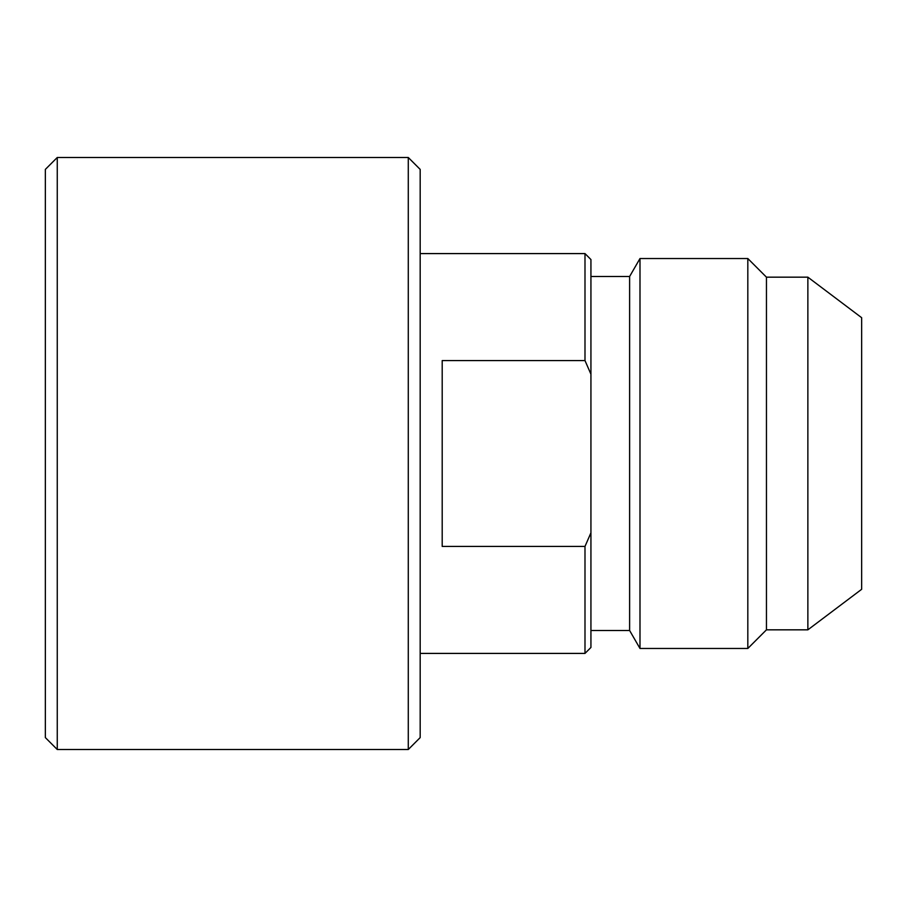 <?xml version="1.0" encoding="UTF-8"?>
<svg xmlns="http://www.w3.org/2000/svg" width="907" height="907" viewBox="0 0 907 907"><rect width="100%" height="100%" fill="white"/><g stroke="black" fill="none" stroke-linecap="round" stroke-linejoin="round"><path stroke-width="1.36" d="M57.254 157.501L45.35 169.405L45.35 737.595L57.254 749.499L57.254 157.501L408.286 157.501L408.286 749.499L57.254 749.499M408.286 749.499L420.179 737.595L420.179 169.405L408.286 157.501M807.865 277.168L861.65 317.699L861.65 589.301L807.865 629.832L807.865 277.168L766.449 277.168L766.449 629.832L747.822 648.471L747.822 258.529L639.991 258.529L639.991 648.471L747.822 648.471M590.933 647.462L590.933 532.817L584.992 546.422L584.992 653.414L590.933 647.462M584.992 546.422L442.197 546.422L442.197 360.578L584.992 360.578L590.933 374.183L590.933 259.538L584.992 253.586L584.992 360.578M590.933 374.183L590.933 532.817M590.933 276.499L629.617 276.499L629.617 630.501L639.991 648.471M629.617 276.499L639.991 258.529M766.449 277.168L747.822 258.529M420.179 653.414L584.992 653.414M420.179 253.586L584.992 253.586M590.933 630.501L629.617 630.501M766.449 629.832L807.865 629.832"/></g></svg>
